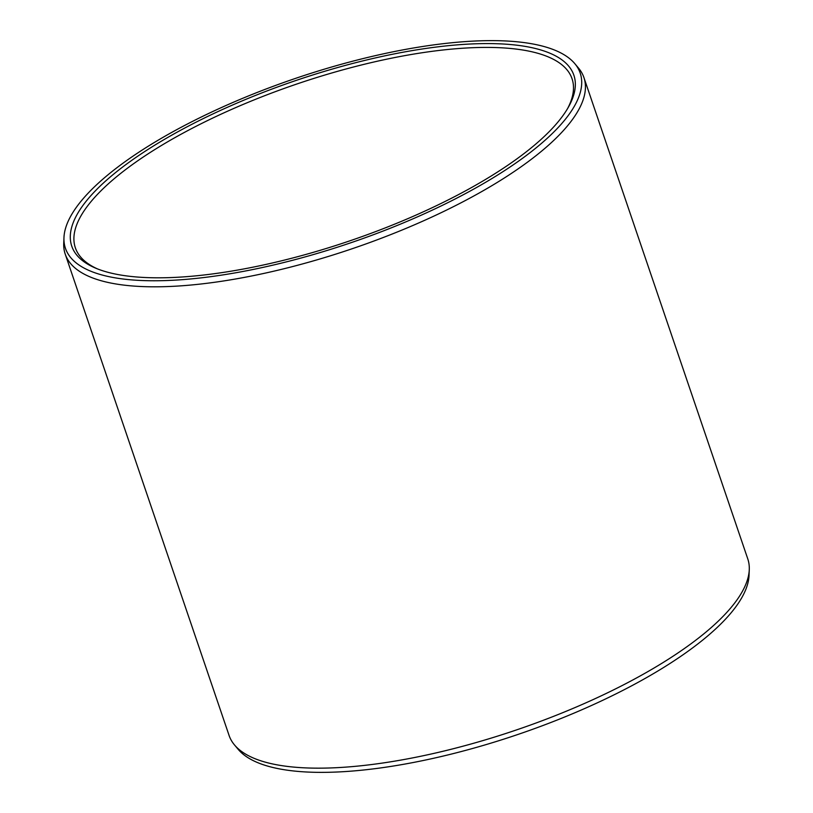 <?xml version="1.0" encoding="UTF-8"?>
<svg xmlns="http://www.w3.org/2000/svg" width="813" height="813" viewBox="0 0 813 813"><rect width="100%" height="100%" fill="white"/><g stroke="black" fill="none" stroke-linecap="round" stroke-linejoin="round"><path stroke-width="1.22" d="M490.818 43.597A265.201 84.582 161.2 0 1 568.399 107.164A265.201 84.582 161.2 0 1 154.826 277.792A265.201 84.582 -18.8 0 1 95.588 268.127A265.201 84.582 -18.8 0 1 170.567 135.842A265.201 84.582 -18.8 0 1 490.818 43.597M97.286 268.818A262.335 83.678 -18.8 0 1 75.355 247.802A262.335 83.678 -18.8 0 1 209.327 119.704A262.335 83.678 -18.8 0 1 489.883 47.428A262.335 83.678 161.2 0 1 572.037 78.719A262.335 83.678 161.2 0 1 567.484 108.749M749.271 569.679L749.037 575.401A271.888 86.717 161.2 0 1 594.354 704.19A271.888 86.717 161.2 0 1 317.944 772.35A271.888 86.717 -18.8 0 1 238.158 749.312L234.49 744.932A273.961 87.387 -18.8 0 0 314.885 768.143A273.961 87.387 161.2 0 0 593.409 699.454A273.961 87.387 161.2 0 0 749.271 569.679A273.961 87.387 161.2 0 0 747.777 558.887L583.917 77.54A273.961 87.387 161.2 0 1 444 211.319A273.961 87.387 161.2 0 1 151.015 286.796A273.961 87.387 -18.8 0 1 65.223 254.113L229.083 735.46A273.961 87.387 -18.8 0 0 234.49 744.932M63.963 237.599A271.888 86.717 -18.8 0 0 150.588 280.749A271.888 86.717 161.2 0 0 455.25 198.931A271.888 86.717 161.2 0 0 574.842 63.688A271.888 86.717 161.2 0 0 495.056 40.65A271.888 86.717 -18.8 0 0 218.646 108.81A271.888 86.717 -18.8 0 0 63.963 237.599L63.729 243.321A273.961 87.387 -18.8 0 0 65.223 254.113M574.842 63.688L578.51 68.068A273.961 87.387 161.2 0 1 583.917 77.54"/></g></svg>

